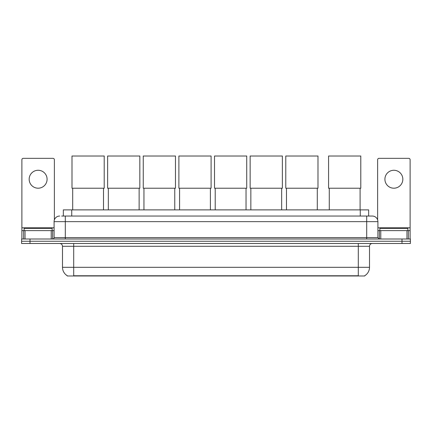 <?xml version="1.0" encoding="UTF-8"?>
<svg xmlns="http://www.w3.org/2000/svg" width="432" height="432" viewBox="0 0 432 432"><rect width="100%" height="100%" fill="white"/><g stroke="black" fill="none" stroke-linecap="round" stroke-linejoin="round"><path stroke-width="0.65" d="M63.342 216.043L63.342 209.882L368.658 209.882L368.658 216.043M364.743 275.713L364.743 275.989L67.257 275.989L67.257 275.713M67.343 275.762A9.806 9.806 0 0 1 62.494 267.305L73.699 267.305L73.699 275.762L358.301 275.762L358.301 267.305L369.506 267.305L369.506 246.294A2.803 2.803 0 0 1 372.303 243.491M62.494 267.305L62.494 246.294C62.332 244.593 61.398 243.659 59.697 243.491M364.657 275.762A9.806 9.806 0 0 0 369.506 267.305M30.002 239.009L410.4 239.009L410.4 241.25L21.6 241.25L21.6 243.491L30.002 243.491L30.002 241.25L21.6 241.25L21.6 239.009L30.002 239.009L30.002 241.25L410.4 241.25L410.4 243.491L30.002 243.491M61.787 216.043L372.303 216.043A5.6 5.6 0 0 1 377.908 221.643L377.908 237.611L379.307 239.009M61.657 216.043L65.297 216.043L65.297 221.643L54.092 221.643L54.092 237.611A1.399 1.399 0 0 1 52.693 239.009M59.697 216.043A5.6 5.6 0 0 0 54.092 221.643M377.908 221.643L366.703 221.643L366.703 216.043L372.303 216.043M52.132 230.607L52.132 228.366L24.122 228.366L24.122 230.607M38.129 170.273A8.964 8.964 0 0 0 29.165 179.237A8.964 8.964 0 0 0 38.129 188.201A8.964 8.964 0 0 0 47.088 179.237A8.964 8.964 0 0 0 38.129 170.273M51.224 239.009L51.224 230.607L25.029 230.607L25.029 239.009M54.373 219.893L54.373 159.737A1.399 1.399 0 0 0 52.974 158.339L23.279 158.339A1.399 1.399 0 0 0 21.881 159.737L21.881 230.607L25.029 230.607M51.224 230.607L54.092 230.607M21.881 239.009L21.881 230.607M407.878 230.607L407.878 228.366L379.868 228.366L379.868 230.607M72.695 188.228L72.695 209.882M103.507 188.228L103.507 209.882M71.993 156.011L104.204 156.011L104.204 188.228L71.993 188.228L71.993 156.011M108.324 188.228L108.324 209.882M139.136 188.228L139.136 209.882M107.622 156.011L139.838 156.011L139.838 188.228L107.622 188.228L107.622 156.011M143.953 188.228L143.953 209.882M174.766 188.228L174.766 209.882M143.257 156.011L175.468 156.011L175.468 188.228L143.257 188.228L143.257 156.011M179.582 188.228L179.582 209.882M210.4 188.228L210.4 209.882M178.886 156.011L211.097 156.011L211.097 188.228L178.886 188.228L178.886 156.011M215.217 188.228L215.217 209.882M246.029 188.228L246.029 209.882M214.515 156.011L246.726 156.011L246.726 188.228L214.515 188.228L214.515 156.011M250.846 188.228L250.846 209.882M281.659 188.228L281.659 209.882M250.144 156.011L282.361 156.011L282.361 188.228L250.144 188.228L250.144 156.011M286.475 188.228L286.475 209.882M317.288 188.228L317.288 209.882M285.779 156.011L317.99 156.011L317.99 188.228L285.779 188.228L285.779 156.011M329.281 188.228L329.281 209.882M360.094 188.228L360.094 209.882M328.579 156.011L360.79 156.011L360.79 188.228L328.579 188.228L328.579 156.011M393.871 170.273A8.964 8.964 0 0 0 384.912 179.237A8.964 8.964 0 0 0 393.871 188.201A8.964 8.964 0 0 0 402.835 179.237A8.964 8.964 0 0 0 393.871 170.273M406.971 239.009L406.971 230.607L380.776 230.607L380.776 239.009M406.971 230.607L410.119 230.607L410.119 159.737A1.399 1.399 0 0 0 408.721 158.339L379.026 158.339A1.399 1.399 0 0 0 377.627 159.737L377.627 219.893M377.908 230.607L380.776 230.607M410.119 230.607L410.119 239.009M357.178 275.989L357.178 275.713M74.822 275.989L74.822 275.713M71.744 216.043L71.744 209.882M360.256 216.043L360.256 209.882M358.301 243.491L358.301 246.294L62.494 246.294M369.506 246.294L358.301 246.294L358.301 267.305L73.699 267.305L73.699 243.491M401.998 243.491L401.998 239.009M65.297 239.009L65.297 237.611L377.908 237.611M54.092 237.611L65.297 237.611L65.297 221.643L366.703 221.643L366.703 239.009M54.092 227.804L21.881 227.804M52.601 230.607L52.601 239.009M21.902 230.607L21.902 239.009M23.652 239.009L23.652 230.607M410.119 227.804L377.908 227.804M410.098 239.009L410.098 230.607M408.348 230.607L408.348 239.009M379.399 239.009L379.399 230.607"/></g></svg>
